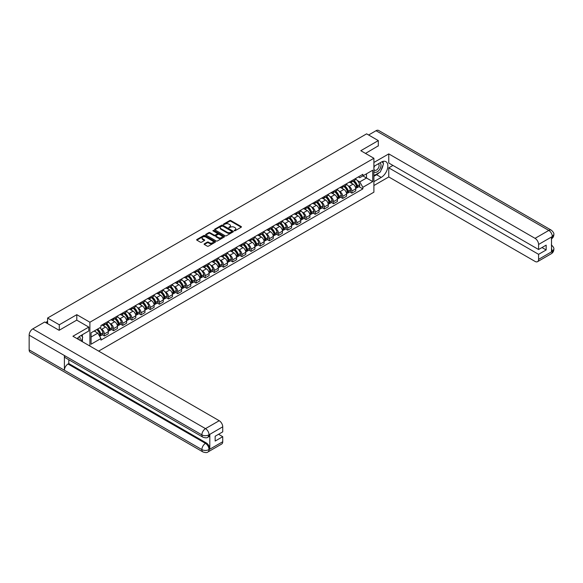 <?xml version="1.0" encoding="UTF-8"?>
<svg xmlns="http://www.w3.org/2000/svg" width="583" height="583" viewBox="0 0 583 583"><rect width="100%" height="100%" fill="white"/><g stroke="black" fill="none" stroke-linecap="round" stroke-linejoin="round"><path stroke-width="0.87" d="M234.264 230.766L235.073 230.766L241.202 227.224A0.816 0.474 0 0 0 241.202 226.561L230.824 220.571A0.816 0.474 0 0 0 229.666 220.571L223.544 224.105L223.544 224.572L225.14 224.112A2.609 1.509 0 0 1 228.835 224.112L229.695 224.615A2.609 1.509 0 0 1 230.46 225.679A2.609 1.509 0 0 1 229.695 226.743L228.908 227.669L230.504 227.21A2.609 1.509 0 0 1 234.198 227.21L235.058 227.713A2.609 1.509 0 0 1 235.824 228.776A2.609 1.509 0 0 1 235.058 229.84L234.264 230.766L234.264 230.3M204.349 243.811A0.816 0.474 0 0 0 204.349 244.474L207.264 246.157A0.816 0.474 0 0 0 208.415 246.157L215.222 242.229A0.816 0.474 0 0 0 215.222 241.559L204.844 235.568A0.816 0.474 0 0 0 203.686 235.568L196.886 239.496A0.816 0.474 0 0 0 196.886 240.16L200.399 242.193A0.816 0.474 0 0 0 201.558 242.193L204.465 240.509A0.816 0.474 0 0 0 204.465 239.846L202.724 238.841A2.179 1.261 0 0 1 202.082 237.951A2.179 1.261 0 0 1 203.431 236.785A2.179 1.261 0 0 1 205.806 237.055L212.642 241.005A2.179 1.261 0 0 1 213.283 241.894A2.179 1.261 0 0 1 211.935 243.06A2.179 1.261 0 0 1 209.559 242.783L208.415 242.127A0.816 0.474 0 0 0 207.264 242.127L204.349 243.811L204.349 244.474M89.899 322.239L76.796 314.674L59.291 324.782L47.595 318.034L366.62 133.842L378.309 140.598L360.804 150.706L373.9 158.27L89.899 322.239L89.899 346.047M225.198 235.802A0.816 0.474 0 0 0 226.35 235.802L233.156 231.874A0.816 0.474 0 0 0 233.156 231.203L222.779 225.213A0.816 0.474 0 0 0 221.627 225.213L214.821 229.141A0.816 0.474 0 0 0 214.821 229.804L225.198 235.802M213.057 230.89L213.64 230.97L213.64 230.292L224.193 236.385A0.816 0.474 0 0 1 224.193 237.048L217.386 240.976A0.816 0.474 0 0 1 216.235 240.976L205.85 234.985L205.85 234.322A0.816 0.474 0 0 0 205.85 234.985M205.85 234.322L208.765 232.639A0.816 0.474 0 0 1 209.916 232.639L214.129 235.066A0.816 0.474 0 0 0 215.28 235.066L217.211 233.951A0.816 0.474 0 0 0 217.211 233.287L212.831 230.759L213.64 230.292M98.651 351.104L373.9 192.186L373.9 158.27M59.291 324.782L59.291 330.211M47.595 318.034L47.595 323.66M378.309 146.02L378.309 140.598M351.87 180.657A3.819 2.208 60 0 1 351.083 182.37L354.96 180.132A3.819 2.208 -120 0 0 355.747 178.42M348.189 185.824L349.166 186.385A3.819 2.208 60 0 1 351.87 191.071L355.747 188.834A3.819 2.208 -120 0 0 353.043 184.148L350.274 182.545M355.747 188.834L355.747 190.896L351.87 193.141L349.771 191.924M351.083 182.37A3.819 2.208 60 0 1 349.195 182.202M351.87 191.071L351.87 193.141M342.709 185.948A3.819 2.208 60 0 1 341.915 187.66L345.792 185.423A3.819 2.208 -120 0 0 346.586 183.711M340.603 197.214L342.709 198.431L346.586 196.194L346.586 194.124A3.819 2.208 -120 0 0 343.883 189.439L341.106 187.835M341.915 187.66A3.819 2.208 60 0 1 340.035 187.493M339.029 191.115L340.006 191.676A3.819 2.208 60 0 1 342.709 196.362L342.709 198.431M333.542 191.239A3.819 2.208 60 0 1 332.747 192.951L336.624 190.714A3.819 2.208 -120 0 0 337.419 189.001M331.435 202.505L333.542 203.722L337.419 201.485L337.419 199.415A3.819 2.208 -120 0 0 334.715 194.729L331.938 193.133M332.747 192.951A3.819 2.208 60 0 1 330.867 192.784M329.861 196.405L330.838 196.974A3.819 2.208 60 0 1 333.542 201.652L333.542 203.722M324.374 196.529A3.819 2.208 60 0 1 323.587 198.242L327.464 196.005A3.819 2.208 -120 0 0 328.251 194.292M322.275 207.796L324.374 209.013L328.251 206.776L328.251 204.706A3.819 2.208 -120 0 0 325.547 200.02L322.778 198.424M323.587 198.242A3.819 2.208 60 0 1 321.699 198.074M320.694 201.696L321.67 202.265A3.819 2.208 60 0 1 324.374 206.943L324.374 209.013M315.214 201.82A3.819 2.208 60 0 1 314.419 203.54L318.296 201.295A3.819 2.208 -120 0 0 319.09 199.583M313.107 213.086L315.214 214.304L319.09 212.066L319.09 209.997A3.819 2.208 -120 0 0 316.387 205.318L313.61 203.715M314.419 203.54A3.819 2.208 60 0 1 312.539 203.365M311.533 206.987L312.51 207.555A3.819 2.208 60 0 1 315.214 212.234L315.214 214.304M306.046 207.111A3.819 2.208 60 0 1 305.252 208.831L309.128 206.593A3.819 2.208 -120 0 0 309.923 204.873M303.94 218.385L306.046 219.594L309.923 217.357L309.923 215.287A3.819 2.208 -120 0 0 307.219 210.609L304.443 209.006M305.252 208.831A3.819 2.208 60 0 1 303.371 208.656M302.366 212.278L303.342 212.846A3.819 2.208 60 0 1 306.046 217.525L306.046 219.594M296.878 212.401A3.819 2.208 60 0 1 296.091 214.121L299.968 211.884A3.819 2.208 -120 0 0 300.755 210.164M294.779 223.675L296.878 224.885L300.755 222.648L300.755 220.578A3.819 2.208 -120 0 0 298.051 215.899L295.282 214.296M296.091 214.121A3.819 2.208 60 0 1 294.204 213.946M293.198 217.576L294.175 218.137A3.819 2.208 60 0 1 296.878 222.815L296.878 224.885M287.718 217.692A3.819 2.208 60 0 1 286.923 219.412L290.8 217.175A3.819 2.208 -120 0 0 291.595 215.455M285.612 228.966L287.718 230.176L291.595 227.938L291.595 225.869A3.819 2.208 -120 0 0 288.891 221.19L286.115 219.587M286.923 219.412A3.819 2.208 60 0 1 285.043 219.237M284.038 222.866L285.014 223.427A3.819 2.208 60 0 1 287.718 228.106L287.718 230.176M278.55 222.99A3.819 2.208 60 0 1 277.756 224.703L281.633 222.466A3.819 2.208 -120 0 0 282.427 220.746M276.444 234.257L278.55 235.466L282.427 233.229L282.427 231.16A3.819 2.208 -120 0 0 279.723 226.481L276.947 224.878M277.756 224.703A3.819 2.208 60 0 1 275.876 224.528M274.87 228.157L275.846 228.718A3.819 2.208 60 0 1 278.55 233.404L278.55 235.466M269.382 228.281A3.819 2.208 60 0 1 268.595 229.994L272.472 227.756A3.819 2.208 -120 0 0 273.259 226.044M267.284 239.547L269.382 240.764L273.259 238.52L273.259 236.45A3.819 2.208 -120 0 0 270.563 231.772L267.786 230.168M268.595 229.994A3.819 2.208 60 0 1 266.708 229.819M265.702 233.448L266.679 234.009A3.819 2.208 60 0 1 269.382 238.695L269.382 240.764M260.222 233.572A3.819 2.208 60 0 1 259.428 235.284L263.305 233.047A3.819 2.208 -120 0 0 264.099 231.334M258.116 244.838L260.222 246.055L264.099 243.811L264.099 241.748A3.819 2.208 -120 0 0 261.395 237.062L258.619 235.459M259.428 235.284A3.819 2.208 60 0 1 257.548 235.117M256.542 238.739L257.518 239.3A3.819 2.208 60 0 1 260.222 243.986L260.222 246.055M251.054 238.862A3.819 2.208 60 0 1 250.26 240.575L254.137 238.338A3.819 2.208 -120 0 0 254.931 236.625M248.948 250.129L251.054 251.346L254.931 249.109L254.931 247.039A3.819 2.208 -120 0 0 252.228 242.353L249.451 240.75M250.26 240.575A3.819 2.208 60 0 1 248.38 240.407M247.374 244.029L248.351 244.598A3.819 2.208 60 0 1 251.054 249.276L251.054 251.346M241.887 244.153A3.819 2.208 60 0 1 241.1 245.866L244.977 243.628A3.819 2.208 -120 0 0 245.764 241.916M239.788 255.42L241.887 256.637L245.764 254.399L245.764 252.33A3.819 2.208 -120 0 0 243.067 247.644L240.291 246.048M241.1 245.866A3.819 2.208 60 0 1 239.212 245.698M238.207 249.32L239.183 249.888A3.819 2.208 60 0 1 241.887 254.567L241.887 256.637M232.726 249.444A3.819 2.208 60 0 1 231.932 251.164L235.809 248.919A3.819 2.208 -120 0 0 236.603 247.207M230.62 260.71L232.726 261.927L236.603 259.69L236.603 257.62A3.819 2.208 -120 0 0 233.9 252.942L231.123 251.339M231.932 251.164A3.819 2.208 60 0 1 230.052 250.989M229.046 254.611L230.023 255.179A3.819 2.208 60 0 1 232.726 259.858L232.726 261.927M223.559 254.735A3.819 2.208 60 0 1 222.764 256.454L226.641 254.21A3.819 2.208 -120 0 0 227.436 252.497M221.453 266.008L223.559 267.218L227.436 264.981L227.436 262.911A3.819 2.208 -120 0 0 224.732 258.233L221.955 256.629M222.764 256.454A3.819 2.208 60 0 1 220.884 256.28M219.878 259.901L220.855 260.47A3.819 2.208 60 0 1 223.559 265.148L223.559 267.218M214.391 260.025A3.819 2.208 60 0 1 213.604 261.745L217.481 259.508A3.819 2.208 -120 0 0 218.268 257.788M212.292 271.299L214.391 272.509L218.268 270.272L218.268 268.202A3.819 2.208 -120 0 0 215.572 263.523L212.795 261.92M213.604 261.745A3.819 2.208 60 0 1 211.716 261.57M210.711 265.192L211.687 265.761A3.819 2.208 60 0 1 214.391 270.439L214.391 272.509M205.231 265.316A3.819 2.208 60 0 1 204.436 267.036L208.313 264.799A3.819 2.208 -120 0 0 209.108 263.079M203.124 276.59L205.231 277.8L209.108 275.562L209.108 273.493A3.819 2.208 -120 0 0 206.404 268.814L203.627 267.211M204.436 267.036A3.819 2.208 60 0 1 202.556 266.861M201.55 270.49L202.527 271.051A3.819 2.208 60 0 1 205.231 275.73L205.231 277.8M196.063 270.614A3.819 2.208 60 0 1 195.269 272.327L199.146 270.089A3.819 2.208 -120 0 0 199.94 268.369M193.957 281.88L196.063 283.09L199.94 280.853L199.94 278.783A3.819 2.208 -120 0 0 197.236 274.105L194.46 272.501M195.269 272.327A3.819 2.208 60 0 1 193.388 272.152M192.383 275.781L193.359 276.342A3.819 2.208 60 0 1 196.063 281.021L196.063 283.09M186.895 275.905A3.819 2.208 60 0 1 186.108 277.617L189.985 275.38A3.819 2.208 -120 0 0 190.772 273.66M184.796 287.171L186.895 288.388L190.772 286.144L190.772 284.074A3.819 2.208 -120 0 0 188.076 279.395L185.299 277.792M186.108 277.617A3.819 2.208 60 0 1 184.228 277.442M183.215 281.072L184.192 281.633A3.819 2.208 60 0 1 186.895 286.319L186.895 288.388M177.735 281.195A3.819 2.208 60 0 1 176.941 282.908L180.817 280.671A3.819 2.208 -120 0 0 181.612 278.958M175.629 292.462L177.735 293.679L181.612 291.434L181.612 289.372A3.819 2.208 -120 0 0 178.908 284.686L176.132 283.083M176.941 282.908A3.819 2.208 60 0 1 175.06 282.74M174.055 286.362L175.031 286.923A3.819 2.208 60 0 1 177.735 291.609L177.735 293.679M168.567 286.486A3.819 2.208 60 0 1 167.773 288.199L171.65 285.962A3.819 2.208 -120 0 0 172.444 284.249M166.461 297.753L168.567 298.97L172.444 296.732L172.444 294.663A3.819 2.208 -120 0 0 169.74 289.977L166.964 288.374M167.773 288.199A3.819 2.208 60 0 1 165.893 288.031M164.887 291.653L165.863 292.214A3.819 2.208 60 0 1 168.567 296.9L168.567 298.97M159.399 291.777A3.819 2.208 60 0 1 158.612 293.489L162.489 291.252A3.819 2.208 -120 0 0 163.276 289.54M157.301 303.043L159.399 304.26L163.276 302.023L163.276 299.954A3.819 2.208 -120 0 0 160.58 295.268L157.804 293.672M158.612 293.489A3.819 2.208 60 0 1 156.732 293.322M155.719 296.944L156.696 297.512A3.819 2.208 60 0 1 159.399 302.191L159.399 304.26M150.239 297.068A3.819 2.208 60 0 1 149.445 298.78L153.322 296.543A3.819 2.208 -120 0 0 154.116 294.83M148.133 308.334L150.239 309.551L154.116 307.314L154.116 305.244A3.819 2.208 -120 0 0 151.412 300.558L148.636 298.962M149.445 298.78A3.819 2.208 60 0 1 147.565 298.613M146.559 302.234L147.535 302.803A3.819 2.208 60 0 1 150.239 307.481L150.239 309.551M141.071 302.358A3.819 2.208 60 0 1 140.277 304.078L144.154 301.834A3.819 2.208 -120 0 0 144.948 300.121M138.965 313.625L141.071 314.842L144.948 312.605L144.948 310.535A3.819 2.208 -120 0 0 142.245 305.856L139.468 304.253M140.277 304.078A3.819 2.208 60 0 1 138.397 303.903M137.391 307.525L138.368 308.094A3.819 2.208 60 0 1 141.071 312.772L141.071 314.842M131.904 307.649A3.819 2.208 60 0 1 131.117 309.369L134.994 307.132A3.819 2.208 -120 0 0 135.781 305.412M129.805 318.923L131.904 320.133L135.781 317.895L135.781 315.826A3.819 2.208 -120 0 0 133.084 311.147L130.308 309.544M131.117 309.369A3.819 2.208 60 0 1 129.237 309.194M128.224 312.816L129.2 313.384A3.819 2.208 60 0 1 131.904 318.063L131.904 320.133M122.743 312.94A3.819 2.208 60 0 1 121.949 314.66L125.826 312.422A3.819 2.208 -120 0 0 126.62 310.703M120.637 324.214L122.743 325.423L126.62 323.186L126.62 321.116A3.819 2.208 -120 0 0 123.917 316.438L121.14 314.835M121.949 314.66A3.819 2.208 60 0 1 120.069 314.485M119.063 318.114L120.04 318.675A3.819 2.208 60 0 1 122.743 323.354L122.743 325.423M113.576 318.231A3.819 2.208 60 0 1 112.781 319.95L116.658 317.713A3.819 2.208 -120 0 0 117.453 315.993M111.47 329.504L113.576 330.714L117.453 328.477L117.453 326.407A3.819 2.208 -120 0 0 114.749 321.729L111.972 320.125M112.781 319.95A3.819 2.208 60 0 1 110.901 319.776M109.896 323.405L110.872 323.966A3.819 2.208 60 0 1 113.576 328.644L113.576 330.714M104.408 323.529A3.819 2.208 60 0 1 103.621 325.241L107.498 323.004A3.819 2.208 -120 0 0 108.285 321.284M102.309 334.795L104.408 336.005L108.285 333.767L108.285 331.698A3.819 2.208 -120 0 0 105.589 327.019L102.812 325.416M103.621 325.241A3.819 2.208 60 0 1 101.741 325.066M100.728 328.695L101.704 329.257A3.819 2.208 60 0 1 104.408 333.942L104.408 336.005M358.363 176.904L359.747 177.706L372.726 170.207L366.503 173.807L366.503 178.012L359.747 181.911L357.357 180.533M91.072 337.025L97.827 333.126L100.946 338.519L91.072 344.218L91.072 332.82L100.946 327.121L100.946 325.525L362.859 174.31L362.859 175.906L372.726 181.605L362.859 187.303L359.747 181.911M372.726 170.207L372.726 181.605M100.946 338.519L100.946 340.115L362.859 188.899L362.859 187.303M76.796 314.674L76.796 320.169M97.827 333.126L94.191 331.02M358.931 186.633L362.859 188.899M234.497 230.846L235.058 230.518A2.609 1.509 0 0 0 235.824 229.454L235.824 228.776M230.46 225.679L230.46 226.357A2.609 1.509 0 0 1 229.695 227.421L229.134 227.749M241.194 227.232L230.824 221.249A0.816 0.474 0 0 0 229.666 221.249L223.77 224.652M233.156 231.203L233.156 231.874L222.779 225.891A0.816 0.474 0 0 0 221.627 225.891L214.828 229.811L214.821 229.141M231.713 231.772L231.713 231.305L222.604 226.044L220.957 226.525A2.609 1.509 0 0 0 220.199 227.596A2.609 1.509 0 0 0 220.957 228.66L227.188 232.253A2.609 1.509 0 0 0 230.883 232.253L231.713 231.772L231.713 232.449L231.713 231.983M220.199 227.596L220.199 228.274A2.609 1.509 0 0 0 220.957 229.338L220.957 228.66M231.713 232.449L230.883 232.93A2.609 1.509 0 0 1 227.188 232.93L220.957 229.338M205.865 234.993L208.765 233.317L208.765 232.639M217.452 233.623L217.452 234.3A0.816 0.474 0 0 1 217.211 234.628L215.28 235.743A0.816 0.474 0 0 1 214.129 235.743L209.916 233.317A0.816 0.474 0 0 0 208.765 233.317M213.64 230.97L224.178 237.055M218.494 237.587A2.179 1.261 0 0 0 220.87 237.864A2.179 1.261 0 0 0 222.218 236.698A2.179 1.261 0 0 0 221.584 235.809L219.172 234.417A0.816 0.474 0 0 0 218.02 234.417L216.089 235.532A0.816 0.474 0 0 0 216.089 236.202L218.494 237.587L218.494 238.265A2.179 1.261 0 0 0 220.87 238.542A2.179 1.261 0 0 0 222.218 237.376L222.218 236.698M215.848 235.867L215.848 236.545A0.816 0.474 0 0 0 216.089 236.88L216.089 236.202M218.494 238.265L216.089 236.88M213.283 241.894L213.283 242.572A2.179 1.261 0 0 1 211.935 243.738A2.179 1.261 0 0 1 209.559 243.461L208.415 242.805A0.816 0.474 0 0 0 207.264 242.805L204.363 244.481M202.082 237.951L202.082 238.629A2.179 1.261 0 0 0 202.724 239.518L202.724 238.841M204.465 239.846L204.465 240.509L202.724 239.518M215.214 242.229L204.844 236.246A0.816 0.474 0 0 0 203.686 236.246L196.894 240.167M353.313 181.08A5.232 3.024 60 0 1 353.342 181.094A5.232 3.024 60 0 1 356.781 185.795L356.818 185.904A1.02 0.59 60 0 1 356.658 186.698A1.02 0.59 60 0 1 356.628 186.713M353.087 181.211A6.311 3.644 60 0 1 356.556 186.422L356.585 186.531A2.099 1.21 60 0 1 356.257 188.178L355.732 188.484M356.614 187.719A2.099 1.21 -120 0 0 357.197 187.639A2.099 1.21 -120 0 0 357.525 185.992L357.496 185.882A6.311 3.644 -120 0 0 354.027 180.672M355.666 179.09A6.311 3.644 60 0 1 359.638 184.643L359.667 184.753A2.099 1.21 60 0 1 359.339 186.4L357.197 187.639M350.93 182.443A6.311 3.644 60 0 1 352.249 183.689M355.317 183.696L356.126 184.162M379.198 172.612A9.35 5.4 120 0 1 376.603 174.718L381.246 177.4A9.35 5.4 120 0 0 387.352 169.165A9.35 5.4 120 0 0 385.924 161.673A9.35 5.4 120 0 0 381.246 162.132L373.9 166.374M381.246 177.4L373.9 181.641M373.9 185.54L388.766 176.955L388.766 167.831L538.583 254.326L538.583 259.384L552.385 251.339L551.511 251.754L551.511 237.164L552.305 236.538L538.583 244.459A4.985 2.879 -120 0 0 535.056 238.352L548.778 230.431L376.05 130.709L368.616 135.001M392.942 165.426L388.766 167.831M541.993 247.542L546.162 249.954L546.162 245.137L538.583 249.509L388.766 163.014L388.766 153.89L535.056 238.352M373.9 162.475L388.766 153.89M388.766 176.955L535.056 261.417A4.985 2.879 -120 0 0 537.548 261.665A4.985 2.879 -120 0 0 538.583 259.384M376.05 130.709A5.109 2.951 -60 0 1 378.6 130.454L551.329 230.183A5.109 2.951 -60 0 0 548.778 230.431A4.985 2.879 60 0 1 552.305 236.538M538.583 249.509L538.583 244.459M546.162 249.954L538.583 254.326M378.309 145.823L365.505 153.416M381.049 170.17A9.35 5.4 120 0 0 383.067 164.982M383.213 163.306A9.35 5.4 120 0 0 382.98 161.404M376.603 174.718L373.9 176.277M551.511 248.263L552.305 251.295M551.329 244.933C553.34 246.74 554.178 248.176 553.85 249.262L552.393 251.339M551.329 230.183C553.333 231.968 554.178 233.419 553.85 234.541L552.393 236.589M202.935 437.192A5.109 2.951 -60 0 1 201.878 434.882C204.232 436.011 206.579 436.004 208.925 434.852L207.985 437.184C207.147 438.03 205.464 438.037 202.935 437.192L65.456 357.816A5.109 2.951 -60 0 1 64.4 355.513L29.15 335.159A5.109 2.951 -60 0 1 32.765 328.899L44.716 321.998L59.116 330.306L76.737 320.133L88.784 327.085L88.784 330.991L80.439 335.808A9.35 5.4 120 0 0 77.167 338.694M88.784 327.085L72.919 336.245L219.208 420.707A4.985 2.879 60 0 1 222.735 426.814L222.735 431.865L215.156 436.244L215.156 441.061L222.735 436.682L222.735 441.739A4.985 2.879 60 0 1 221.7 444.02L207.985 451.942A4.985 2.879 -120 0 0 209.02 449.653L222.735 441.739M82.174 341.587L84.141 342.724M82.378 341.47L82.378 338.337M82.378 336.938L82.378 334.686M207.985 451.942C207.191 452.78 205.507 452.787 202.935 451.942L30.207 352.219A5.109 2.951 -60 0 1 29.15 349.88L64.4 370.234A5.109 2.951 -60 0 1 68.014 364.011L205.493 443.379L206.287 442.927A4.985 2.879 60 0 1 209.807 449.027L209.807 434.444A4.985 2.879 60 0 1 208.78 436.725L207.985 437.184M29.15 335.159L29.15 349.88M32.765 328.899L205.493 428.629A5.109 2.951 -60 0 0 201.878 434.882L64.4 355.513L64.4 370.234L201.878 449.602C204.225 450.739 206.571 450.739 208.933 449.602L209.02 449.653M222.735 436.682L218.567 434.277M68.809 359.747L68.809 363.552L206.287 442.927M68.809 363.552L68.014 364.011M373.9 171.562A5.4 3.119 120 0 0 378.199 171.103A5.4 3.119 120 0 0 381.012 165.222A5.4 3.119 120 0 0 380.029 162.839M374.359 166.111A5.4 3.119 120 0 0 373.9 167.088M373.9 168.895A3.695 2.135 120 0 0 374.65 170.229A3.695 2.135 120 0 0 377.5 169.238A3.695 2.135 120 0 0 379.11 165.514A3.695 2.135 120 0 0 378.345 163.823A3.695 2.135 120 0 0 378.338 163.816M374.658 165.936A3.695 2.135 120 0 0 373.9 168.152M382.091 161.71L383.534 163.765L380.364 171.941L374.024 175.6M80.024 340.348A5.4 3.119 120 0 0 80.206 338.891A5.4 3.119 120 0 0 79.31 336.573M78.304 339.35A3.695 2.135 120 0 0 78.304 339.182A3.695 2.135 120 0 0 77.925 337.834M81.256 335.334L82.728 337.433L81.314 341.091M344.152 186.371A5.232 3.024 60 0 1 344.174 186.385A5.232 3.024 60 0 1 347.621 191.086L347.65 191.195A1.02 0.59 60 0 1 347.49 191.989A1.02 0.59 60 0 1 347.468 192.004M343.919 186.502A6.311 3.644 60 0 1 347.388 191.712L347.424 191.822A2.099 1.21 60 0 1 347.089 193.469L346.564 193.775M347.446 193.009A2.099 1.21 -120 0 0 348.029 192.929A2.099 1.21 -120 0 0 348.364 191.282L348.328 191.173A6.311 3.644 -120 0 0 344.859 185.962M346.506 184.381A6.311 3.644 60 0 1 350.478 189.934L350.507 190.043A2.099 1.21 60 0 1 350.172 191.69L348.029 192.929M341.769 187.733A6.311 3.644 60 0 1 343.088 188.979M346.156 188.987L346.958 189.453M334.985 191.661A5.232 3.024 60 0 1 335.006 191.676A5.232 3.024 60 0 1 338.453 196.376L338.483 196.486A1.02 0.59 60 0 1 338.322 197.287A1.02 0.59 60 0 1 338.3 197.294M334.751 191.8A6.311 3.644 60 0 1 338.227 197.003L338.257 197.112A2.099 1.21 60 0 1 337.921 198.759L337.404 199.065M338.286 198.3A2.099 1.21 -120 0 0 338.861 198.22A2.099 1.21 -120 0 0 339.197 196.573L339.168 196.464A6.311 3.644 -120 0 0 335.691 191.253M337.338 189.672A6.311 3.644 60 0 1 341.31 195.225L341.339 195.334A2.099 1.21 60 0 1 341.011 196.981L338.861 198.22M332.601 193.024A6.311 3.644 60 0 1 333.921 194.27M336.989 194.277L337.797 194.744M325.817 196.959A5.232 3.024 60 0 1 325.846 196.974A5.232 3.024 60 0 1 329.286 201.667L329.322 201.776A1.02 0.59 60 0 1 329.162 202.578A1.02 0.59 60 0 1 329.133 202.585M325.591 197.09A6.311 3.644 60 0 1 329.06 202.301L329.089 202.403A2.099 1.21 60 0 1 328.761 204.057L328.236 204.356M329.118 203.591A2.099 1.21 -120 0 0 329.701 203.511A2.099 1.21 -120 0 0 330.029 201.864L330 201.754A6.311 3.644 -120 0 0 326.531 196.544M328.171 194.962A6.311 3.644 60 0 1 332.142 200.516L332.172 200.625A2.099 1.21 60 0 1 331.844 202.272L329.701 203.511M323.434 198.322A6.311 3.644 60 0 1 324.753 199.561M327.821 199.575L328.63 200.035M316.656 202.25A5.232 3.024 60 0 1 316.678 202.265A5.232 3.024 60 0 1 320.125 206.958L320.154 207.067A1.02 0.59 60 0 1 319.994 207.869A1.02 0.59 60 0 1 319.972 207.876M316.423 202.381A6.311 3.644 60 0 1 319.892 207.592L319.929 207.701A2.099 1.21 60 0 1 319.593 209.348L319.069 209.647M319.95 208.882A2.099 1.21 -120 0 0 320.533 208.801A2.099 1.21 -120 0 0 320.869 207.154L320.832 207.045A6.311 3.644 -120 0 0 317.363 201.835M319.01 200.253A6.311 3.644 60 0 1 322.982 205.806L323.011 205.916A2.099 1.21 60 0 1 322.676 207.563L320.533 208.801M314.273 203.613A6.311 3.644 60 0 1 315.592 204.852M318.661 204.866L319.462 205.325M307.489 207.541A5.232 3.024 60 0 1 307.511 207.555A5.232 3.024 60 0 1 310.958 212.248L310.987 212.358A1.02 0.59 60 0 1 310.826 213.159A1.02 0.59 60 0 1 310.805 213.174M307.256 207.672A6.311 3.644 60 0 1 310.732 212.882L310.761 212.992A2.099 1.21 60 0 1 310.426 214.639L309.908 214.938M310.79 214.172A2.099 1.21 -120 0 0 311.366 214.092A2.099 1.21 -120 0 0 311.701 212.445L311.672 212.336A6.311 3.644 -120 0 0 308.196 207.125M309.843 205.544A6.311 3.644 60 0 1 313.814 211.097L313.843 211.206A2.099 1.21 60 0 1 313.516 212.853L311.366 214.092M305.106 208.903A6.311 3.644 60 0 1 306.425 210.15M309.493 210.157L310.302 210.623M298.321 212.831A5.232 3.024 60 0 1 298.35 212.846A5.232 3.024 60 0 1 301.79 217.539L301.826 217.648A1.02 0.59 60 0 1 301.666 218.45A1.02 0.59 60 0 1 301.637 218.465M298.095 212.963A6.311 3.644 60 0 1 301.564 218.173L301.593 218.282A2.099 1.21 60 0 1 301.265 219.929L300.741 220.228M301.622 219.463A2.099 1.21 -120 0 0 302.205 219.383A2.099 1.21 -120 0 0 302.533 217.736L302.504 217.627A6.311 3.644 -120 0 0 299.035 212.416M300.675 210.835A6.311 3.644 60 0 1 304.647 216.395L304.676 216.497A2.099 1.21 60 0 1 304.348 218.144L302.205 219.383M295.938 214.194A6.311 3.644 60 0 1 297.257 215.44M300.325 215.448L301.134 215.914M289.161 218.122A5.232 3.024 60 0 1 289.183 218.137A5.232 3.024 60 0 1 292.63 222.837L292.659 222.939A1.02 0.59 60 0 1 292.498 223.741A1.02 0.59 60 0 1 292.477 223.755M288.928 218.253A6.311 3.644 60 0 1 292.396 223.464L292.433 223.573A2.099 1.21 60 0 1 292.098 225.22L291.573 225.519M292.455 224.754A2.099 1.21 -120 0 0 293.038 224.674A2.099 1.21 -120 0 0 293.373 223.027L293.336 222.925A6.311 3.644 -120 0 0 289.868 217.714M291.515 216.125A6.311 3.644 60 0 1 295.486 221.686L295.515 221.795A2.099 1.21 60 0 1 295.18 223.442L293.038 224.674M286.778 219.485A6.311 3.644 60 0 1 288.097 220.731M291.165 220.738L291.966 221.205M279.993 223.413A5.232 3.024 60 0 1 280.015 223.427A5.232 3.024 60 0 1 283.462 228.128L283.491 228.237A1.02 0.59 60 0 1 283.331 229.032A1.02 0.59 60 0 1 283.309 229.046M279.76 223.544A6.311 3.644 60 0 1 283.236 228.755L283.265 228.864A2.099 1.21 60 0 1 282.93 230.511L282.412 230.81M283.294 230.045A2.099 1.21 -120 0 0 283.87 229.972A2.099 1.21 -120 0 0 284.205 228.325L284.176 228.215A6.311 3.644 -120 0 0 280.7 223.005M282.347 221.416A6.311 3.644 60 0 1 286.319 226.976L286.348 227.086A2.099 1.21 60 0 1 286.02 228.733L283.87 229.972M277.61 224.776A6.311 3.644 60 0 1 278.929 226.022M281.997 226.029L282.806 226.496M270.825 228.704A5.232 3.024 60 0 1 270.855 228.718A5.232 3.024 60 0 1 274.294 233.419L274.331 233.528A1.02 0.59 60 0 1 274.17 234.322A1.02 0.59 60 0 1 274.141 234.337M270.599 228.835A6.311 3.644 60 0 1 274.068 234.045L274.097 234.155A2.099 1.21 60 0 1 273.77 235.802L273.245 236.1M274.127 235.335A2.099 1.21 -120 0 0 274.71 235.262A2.099 1.21 -120 0 0 275.038 233.615L275.008 233.506A6.311 3.644 -120 0 0 271.54 228.296M273.179 226.714A6.311 3.644 60 0 1 277.151 232.267L277.18 232.377A2.099 1.21 60 0 1 276.852 234.023L274.71 235.262M268.442 230.066A6.311 3.644 60 0 1 269.761 231.313M272.829 231.32L273.638 231.786M261.665 233.994A5.232 3.024 60 0 1 261.687 234.009A5.232 3.024 60 0 1 265.134 238.709L265.163 238.819A1.02 0.59 60 0 1 265.003 239.613A1.02 0.59 60 0 1 264.981 239.628M261.432 234.126A6.311 3.644 60 0 1 264.901 239.336L264.937 239.445A2.099 1.21 60 0 1 264.602 241.092L264.077 241.398M264.959 240.633A2.099 1.21 -120 0 0 265.542 240.553A2.099 1.21 -120 0 0 265.877 238.906L265.841 238.797A6.311 3.644 -120 0 0 262.372 233.586M264.019 232.005A6.311 3.644 60 0 1 267.991 237.558L268.02 237.667A2.099 1.21 60 0 1 267.684 239.314L265.542 240.553M259.282 235.357A6.311 3.644 60 0 1 260.601 236.603M263.669 236.611L264.471 237.077M252.497 239.285A5.232 3.024 60 0 1 252.519 239.3A5.232 3.024 60 0 1 255.966 244L255.995 244.109A1.02 0.59 60 0 1 255.835 244.911A1.02 0.59 60 0 1 255.813 244.918M252.264 239.416A6.311 3.644 60 0 1 255.74 244.627L255.769 244.736A2.099 1.21 60 0 1 255.434 246.383L254.917 246.689M255.799 245.924A2.099 1.21 -120 0 0 256.374 245.844A2.099 1.21 -120 0 0 256.709 244.197L256.68 244.088A6.311 3.644 -120 0 0 253.204 238.877M254.851 237.296A6.311 3.644 60 0 1 258.823 242.849L258.852 242.958A2.099 1.21 60 0 1 258.524 244.605L256.374 245.844M250.114 240.648A6.311 3.644 60 0 1 251.433 241.894M254.501 241.901L255.31 242.368M243.33 244.576A5.232 3.024 60 0 1 243.359 244.598A5.232 3.024 60 0 1 246.798 249.291L246.835 249.4A1.02 0.59 60 0 1 246.675 250.202A1.02 0.59 60 0 1 246.645 250.209M243.104 244.714A6.311 3.644 60 0 1 246.573 249.925L246.602 250.027A2.099 1.21 60 0 1 246.274 251.674L245.749 251.98M246.631 251.215A2.099 1.21 -120 0 0 247.214 251.135A2.099 1.21 -120 0 0 247.542 249.488L247.513 249.378A6.311 3.644 -120 0 0 244.044 244.168M245.683 242.586A6.311 3.644 60 0 1 249.655 248.139L249.684 248.249A2.099 1.21 60 0 1 249.356 249.896L247.214 251.135M240.947 245.946A6.311 3.644 60 0 1 242.266 247.185M245.341 247.199L246.143 247.658M234.169 249.874A5.232 3.024 60 0 1 234.191 249.888A5.232 3.024 60 0 1 237.638 254.582L237.667 254.691A1.02 0.59 60 0 1 237.507 255.492A1.02 0.59 60 0 1 237.485 255.5M233.936 250.005A6.311 3.644 60 0 1 237.405 255.216L237.441 255.325A2.099 1.21 60 0 1 237.106 256.972L236.581 257.271M237.463 256.505A2.099 1.21 -120 0 0 238.046 256.425A2.099 1.21 -120 0 0 238.381 254.778L238.345 254.669A6.311 3.644 -120 0 0 234.876 249.458M236.523 247.877A6.311 3.644 60 0 1 240.495 253.43L240.524 253.539A2.099 1.21 60 0 1 240.189 255.186L238.046 256.425M231.786 251.237A6.311 3.644 60 0 1 233.105 252.475M236.173 252.49L236.975 252.949M225.002 255.165A5.232 3.024 60 0 1 225.031 255.179A5.232 3.024 60 0 1 228.47 259.872L228.5 259.982A1.02 0.59 60 0 1 228.339 260.783A1.02 0.59 60 0 1 228.317 260.798M224.768 255.296A6.311 3.644 60 0 1 228.244 260.506L228.274 260.616A2.099 1.21 60 0 1 227.938 262.263L227.421 262.561M228.303 261.796A2.099 1.21 -120 0 0 228.879 261.716A2.099 1.21 -120 0 0 229.214 260.069L229.185 259.96A6.311 3.644 -120 0 0 225.708 254.749M227.355 253.168A6.311 3.644 60 0 1 231.327 258.721L231.356 258.83A2.099 1.21 60 0 1 231.028 260.477L228.879 261.716M222.619 256.527A6.311 3.644 60 0 1 223.938 257.773M227.006 257.781L227.815 258.247M215.834 260.455A5.232 3.024 60 0 1 215.863 260.47A5.232 3.024 60 0 1 219.303 265.163L219.339 265.272A1.02 0.59 60 0 1 219.179 266.074A1.02 0.59 60 0 1 219.15 266.088M215.608 260.586A6.311 3.644 60 0 1 219.077 265.797L219.106 265.906A2.099 1.21 60 0 1 218.778 267.553L218.253 267.852M219.135 267.087A2.099 1.21 -120 0 0 219.718 267.007A2.099 1.21 -120 0 0 220.046 265.36L220.017 265.25A6.311 3.644 -120 0 0 216.548 260.04M218.188 258.458A6.311 3.644 60 0 1 222.159 264.012L222.189 264.121A2.099 1.21 60 0 1 221.861 265.768L219.718 267.007M213.451 261.818A6.311 3.644 60 0 1 214.77 263.064M217.845 263.071L218.647 263.538M206.674 265.746A5.232 3.024 60 0 1 206.695 265.761A5.232 3.024 60 0 1 210.142 270.461L210.171 270.563A1.02 0.59 60 0 1 210.011 271.365A1.02 0.59 60 0 1 209.989 271.379M206.44 265.877A6.311 3.644 60 0 1 209.909 271.088L209.946 271.197A2.099 1.21 60 0 1 209.61 272.844L209.093 273.143M209.967 272.378A2.099 1.21 -120 0 0 210.55 272.297A2.099 1.21 -120 0 0 210.886 270.65L210.849 270.541A6.311 3.644 -120 0 0 207.38 265.338M209.027 263.749A6.311 3.644 60 0 1 212.999 269.31L213.028 269.412A2.099 1.21 60 0 1 212.693 271.066L210.55 272.297M204.29 267.109A6.311 3.644 60 0 1 205.61 268.355M208.678 268.362L209.479 268.829M197.506 271.037A5.232 3.024 60 0 1 197.535 271.051A5.232 3.024 60 0 1 200.975 275.752L201.004 275.854A1.02 0.59 60 0 1 200.844 276.655A1.02 0.59 60 0 1 200.822 276.67M197.273 271.168A6.311 3.644 60 0 1 200.749 276.378L200.778 276.488A2.099 1.21 60 0 1 200.443 278.135L199.925 278.434M200.807 277.668A2.099 1.21 -120 0 0 201.383 277.595A2.099 1.21 -120 0 0 201.718 275.941L201.689 275.839A6.311 3.644 -120 0 0 198.213 270.629M199.86 269.04A6.311 3.644 60 0 1 203.831 274.6L203.861 274.71A2.099 1.21 60 0 1 203.533 276.357L201.383 277.595M195.123 272.399A6.311 3.644 60 0 1 196.442 273.646M199.51 273.653L200.319 274.119M188.338 276.327A5.232 3.024 60 0 1 188.367 276.342A5.232 3.024 60 0 1 191.807 281.042L191.843 281.152A1.02 0.59 60 0 1 191.683 281.946A1.02 0.59 60 0 1 191.654 281.961M188.112 276.459A6.311 3.644 60 0 1 191.581 281.669L191.61 281.778A2.099 1.21 60 0 1 191.282 283.425L190.758 283.724M191.639 282.959A2.099 1.21 -120 0 0 192.222 282.886A2.099 1.21 -120 0 0 192.55 281.239L192.521 281.13A6.311 3.644 -120 0 0 189.052 275.919M190.699 274.338A6.311 3.644 60 0 1 194.664 279.891L194.693 280A2.099 1.21 60 0 1 194.365 281.647L192.222 282.886M185.955 277.69A6.311 3.644 60 0 1 187.274 278.936M190.35 278.944L191.151 279.41M179.178 281.618A5.232 3.024 60 0 1 179.2 281.633A5.232 3.024 60 0 1 182.647 286.333L182.676 286.442A1.02 0.59 60 0 1 182.515 287.237A1.02 0.59 60 0 1 182.494 287.251M178.945 281.749A6.311 3.644 60 0 1 182.413 286.96L182.45 287.069A2.099 1.21 60 0 1 182.115 288.716L181.597 289.022M182.472 288.257A2.099 1.21 -120 0 0 183.055 288.177A2.099 1.21 -120 0 0 183.39 286.53L183.353 286.421A6.311 3.644 -120 0 0 179.885 281.21M181.532 279.629A6.311 3.644 60 0 1 185.503 285.182L185.532 285.291A2.099 1.21 60 0 1 185.197 286.938L183.055 288.177M176.795 282.981A6.311 3.644 60 0 1 178.114 284.227M181.182 284.234L181.983 284.701M170.01 286.909A5.232 3.024 60 0 1 170.039 286.923A5.232 3.024 60 0 1 173.479 291.624L173.508 291.733A1.02 0.59 60 0 1 173.348 292.528A1.02 0.59 60 0 1 173.326 292.542M169.777 287.04A6.311 3.644 60 0 1 173.253 292.251L173.282 292.36A2.099 1.21 60 0 1 172.947 294.007L172.43 294.313M173.311 293.548A2.099 1.21 -120 0 0 173.887 293.468A2.099 1.21 -120 0 0 174.222 291.821L174.193 291.711A6.311 3.644 -120 0 0 170.717 286.501M172.364 284.919A6.311 3.644 60 0 1 176.336 290.472L176.365 290.582A2.099 1.21 60 0 1 176.037 292.229L173.887 293.468M167.627 288.272A6.311 3.644 60 0 1 168.946 289.518M172.014 289.525L172.823 289.991M160.842 292.2A5.232 3.024 60 0 1 160.872 292.214A5.232 3.024 60 0 1 164.311 296.915L164.348 297.024A1.02 0.59 60 0 1 164.187 297.826A1.02 0.59 60 0 1 164.166 297.833M160.617 292.338A6.311 3.644 60 0 1 164.085 297.541L164.114 297.651A2.099 1.21 60 0 1 163.787 299.298L163.262 299.604M164.144 298.839A2.099 1.21 -120 0 0 164.727 298.758A2.099 1.21 -120 0 0 165.055 297.111L165.025 297.002A6.311 3.644 -120 0 0 161.557 291.791M163.204 290.21A6.311 3.644 60 0 1 167.168 295.763L167.204 295.873A2.099 1.21 60 0 1 166.869 297.519L164.727 298.758M158.459 293.562A6.311 3.644 60 0 1 159.778 294.809M162.854 294.816L163.655 295.282M151.682 297.498A5.232 3.024 60 0 1 151.704 297.512A5.232 3.024 60 0 1 155.151 302.205L155.18 302.315A1.02 0.59 60 0 1 155.02 303.116A1.02 0.59 60 0 1 154.998 303.124M151.449 297.629A6.311 3.644 60 0 1 154.918 302.839L154.954 302.941A2.099 1.21 60 0 1 154.619 304.596L154.101 304.894M154.976 304.129A2.099 1.21 -120 0 0 155.559 304.049A2.099 1.21 -120 0 0 155.894 302.402L155.858 302.293A6.311 3.644 -120 0 0 152.389 297.082M154.036 295.501A6.311 3.644 60 0 1 158.008 301.054L158.037 301.163A2.099 1.21 60 0 1 157.702 302.81L155.559 304.049M149.299 298.86A6.311 3.644 60 0 1 150.618 300.099M153.686 300.114L154.488 300.573M142.514 302.788A5.232 3.024 60 0 1 142.543 302.803A5.232 3.024 60 0 1 145.983 307.496L146.012 307.605A1.02 0.59 60 0 1 145.852 308.407A1.02 0.59 60 0 1 145.83 308.414M142.288 302.92A6.311 3.644 60 0 1 145.757 308.13L145.786 308.239A2.099 1.21 60 0 1 145.451 309.886L144.934 310.185M145.816 309.42A2.099 1.21 -120 0 0 146.391 309.34A2.099 1.21 -120 0 0 146.727 307.693L146.697 307.584A6.311 3.644 -120 0 0 143.221 302.373M144.868 300.792A6.311 3.644 60 0 1 148.84 306.345L148.869 306.454A2.099 1.21 60 0 1 148.541 308.101L146.391 309.34M140.131 304.151A6.311 3.644 60 0 1 141.45 305.39M144.518 305.405L145.327 305.864M133.347 308.079A5.232 3.024 60 0 1 133.376 308.094A5.232 3.024 60 0 1 136.816 312.787L136.852 312.896A1.02 0.59 60 0 1 136.692 313.698A1.02 0.59 60 0 1 136.67 313.712M133.121 308.21A6.311 3.644 60 0 1 136.59 313.421L136.619 313.53A2.099 1.21 60 0 1 136.291 315.177L135.766 315.476M136.648 314.711A2.099 1.21 -120 0 0 137.231 314.631A2.099 1.21 -120 0 0 137.559 312.984L137.53 312.874A6.311 3.644 -120 0 0 134.061 307.664M135.708 306.082A6.311 3.644 60 0 1 139.672 311.635L139.709 311.745A2.099 1.21 60 0 1 139.373 313.392L137.231 314.631M130.964 309.442A6.311 3.644 60 0 1 132.283 310.688M135.358 310.695L136.16 311.162M124.186 313.37A5.232 3.024 60 0 1 124.208 313.384A5.232 3.024 60 0 1 127.655 318.078L127.684 318.187A1.02 0.59 60 0 1 127.524 318.988A1.02 0.59 60 0 1 127.502 319.003M123.953 313.501A6.311 3.644 60 0 1 127.422 318.712L127.458 318.821A2.099 1.21 60 0 1 127.123 320.468L126.606 320.767M127.48 320.001A2.099 1.21 -120 0 0 128.063 319.921A2.099 1.21 -120 0 0 128.398 318.274L128.362 318.165A6.311 3.644 -120 0 0 124.893 312.954M126.54 311.373A6.311 3.644 60 0 1 130.512 316.933L130.541 317.035A2.099 1.21 60 0 1 130.206 318.682L128.063 319.921M121.803 314.733A6.311 3.644 60 0 1 123.122 315.979M126.19 315.986L126.992 316.452M115.019 318.661A5.232 3.024 60 0 1 115.048 318.675A5.232 3.024 60 0 1 118.487 323.376L118.517 323.478A1.02 0.59 60 0 1 118.356 324.279A1.02 0.59 60 0 1 118.334 324.294M114.793 318.792A6.311 3.644 60 0 1 118.262 324.002L118.291 324.112A2.099 1.21 60 0 1 117.955 325.759L117.438 326.057M118.32 325.292A2.099 1.21 -120 0 0 118.896 325.212A2.099 1.21 -120 0 0 119.231 323.565L119.202 323.463A6.311 3.644 -120 0 0 115.733 318.252M117.372 316.664A6.311 3.644 60 0 1 121.344 322.224L121.373 322.333A2.099 1.21 60 0 1 121.045 323.98L118.896 325.212M112.636 320.023A6.311 3.644 60 0 1 113.955 321.269M117.023 321.277L117.832 321.743M105.851 323.951A5.232 3.024 60 0 1 105.88 323.966A5.232 3.024 60 0 1 109.327 328.666L109.356 328.776A1.02 0.59 60 0 1 109.196 329.57A1.02 0.59 60 0 1 109.174 329.584M105.625 324.082A6.311 3.644 60 0 1 109.094 329.293L109.123 329.402A2.099 1.21 60 0 1 108.795 331.049L108.27 331.348M109.152 330.583A2.099 1.21 -120 0 0 109.735 330.51A2.099 1.21 -120 0 0 110.063 328.863L110.034 328.754A6.311 3.644 -120 0 0 106.565 323.543M108.212 321.954A6.311 3.644 60 0 1 112.176 327.515L112.213 327.624A2.099 1.21 60 0 1 111.878 329.271L109.735 330.51M103.468 325.314A6.311 3.644 60 0 1 104.787 326.56M107.862 326.567L108.664 327.034M96.967 329.417A5.232 3.024 60 0 1 100.159 333.957L100.189 334.066A1.02 0.59 60 0 1 100.028 334.861A1.02 0.59 60 0 1 100.006 334.875M96.705 329.57A6.311 3.644 60 0 1 99.926 334.584L99.963 334.693A2.099 1.21 60 0 1 99.671 336.311M99.984 335.874A2.099 1.21 -120 0 0 100.567 335.801A2.099 1.21 -120 0 0 100.903 334.154L100.866 334.044A6.311 3.644 -120 0 0 97.645 329.023M99.788 327.792A6.311 3.644 60 0 1 103.016 332.806L103.045 332.915A2.099 1.21 60 0 1 102.71 334.562L100.567 335.801M94.563 330.809A6.311 3.644 60 0 1 95.627 331.851M98.695 331.858L99.496 332.325M113.576 328.644L117.453 326.407M122.743 323.354L126.62 321.116M131.904 318.063L135.781 315.826M141.071 312.772L144.948 310.535M150.239 307.481L154.116 305.244M159.399 302.191L163.276 299.954M168.567 296.9L172.444 294.663M177.735 291.609L181.612 289.372M186.895 286.319L190.772 284.074M196.063 281.021L199.94 278.783M205.231 275.73L209.108 273.493M214.391 270.439L218.268 268.202M223.559 265.148L227.436 262.911M232.726 259.858L236.603 257.62M241.887 254.567L245.764 252.33M251.054 249.276L254.931 247.039M260.222 243.986L264.099 241.748M269.382 238.695L273.259 236.45M278.55 233.404L282.427 231.16M287.718 228.106L291.595 225.869M296.878 222.815L300.755 220.578M306.046 217.525L309.923 215.287M315.214 212.234L319.09 209.997M324.374 206.943L328.251 204.706M333.542 201.652L337.419 199.415M342.709 196.362L346.586 194.124M104.408 333.942L108.285 331.698M101.704 329.257L105.589 327.019M110.872 323.966L114.749 321.729M120.04 318.675L123.917 316.438M129.2 313.384L133.084 311.147M138.368 308.094L142.245 305.856M147.535 302.803L151.412 300.558M156.696 297.512L160.58 295.268M165.863 292.214L169.74 289.977M175.031 286.923L178.908 284.686M184.192 281.633L188.076 279.395M193.359 276.342L197.236 274.105M202.527 271.051L206.404 268.814M211.687 265.761L215.572 263.523M220.855 260.47L224.732 258.233M230.023 255.179L233.9 252.942M239.183 249.888L243.067 247.644M248.351 244.598L252.228 242.353M257.518 239.3L261.395 237.062M266.679 234.009L270.563 231.772M275.846 228.718L279.723 226.481M285.014 223.427L288.891 221.19M294.175 218.137L298.051 215.899M303.342 212.846L307.219 210.609M312.51 207.555L316.387 205.318M321.67 202.265L325.547 200.02M330.838 196.974L334.715 194.729M340.006 191.676L343.883 189.439M349.166 186.385L353.043 184.148M47.595 321.933L46.101 322.793M235.058 230.518L235.058 229.84M228.908 227.669L228.908 227.202M229.695 227.421L229.695 226.743M223.544 224.572L223.544 224.105M229.666 221.249L229.666 220.571M230.824 221.249L230.824 220.571M241.202 227.224L241.202 226.561M221.627 225.891L221.627 225.213M222.779 225.891L222.779 225.213M227.188 232.93L227.188 232.253M230.883 232.93L230.883 232.253M209.916 233.317L209.916 232.639M214.129 235.743L214.129 235.066M215.28 235.743L215.28 235.066M217.211 234.628L217.211 233.951M224.193 237.048L224.193 236.385M207.264 242.805L207.264 242.127M208.415 242.805L208.415 242.127M209.559 243.461L209.559 242.783M196.886 240.16L196.886 239.496M203.686 236.246L203.686 235.568M204.844 236.246L204.844 235.568M215.222 242.229L215.222 241.559M355.441 187.194L356.585 186.531M357.525 185.992L359.667 184.753M357.496 185.882L359.638 184.643M355.397 187.092L356.869 186.232M553.85 249.276C553.792 251.229 552.932 252.716 551.27 253.743A4.985 2.879 -120 0 0 552.305 251.462M551.511 238.819L552.305 236.705M209.807 449.027L208.933 449.602M222.735 426.814L208.933 434.852M209.02 434.903L209.807 434.444M209.02 434.729A4.985 2.879 60 0 0 205.493 428.629L219.208 420.707M202.935 451.942A5.109 2.951 -60 0 1 201.878 449.602A5.109 2.951 -60 0 1 205.493 443.379C207.614 444.8 208.787 446.84 209.02 449.486M346.273 192.485L347.424 191.822M348.364 191.282L350.507 190.043M348.328 191.173L350.478 189.934M346.236 192.383L347.701 191.53M337.105 197.775L338.257 197.112M339.197 196.573L341.339 195.334M339.168 196.464L341.31 195.225M337.069 197.673L338.227 197.003M327.945 203.066L329.089 202.403M330.029 201.864L332.172 200.625M330 201.754L332.142 200.516M327.901 202.964L329.373 202.112M318.777 208.364L319.929 207.701M320.869 207.154L323.011 205.916M320.832 207.045L322.982 205.806M318.741 208.255L320.205 207.402M309.609 213.655L310.761 212.992M311.701 212.445L313.843 211.206M311.672 212.336L313.814 211.097M309.573 213.546L311.038 212.693M300.449 218.946L301.593 218.282M302.533 217.736L304.676 216.497M302.504 217.627L304.647 216.395M300.405 218.844L301.564 218.173M291.281 224.236L292.433 223.573M293.373 223.027L295.515 221.795M293.336 222.925L295.486 221.686M291.245 224.134L292.71 223.274M282.114 229.527L283.265 228.864M284.205 228.325L286.348 227.086M284.176 228.215L286.319 226.976M282.077 229.425L283.542 228.565M272.953 234.818L274.097 234.155M275.038 233.615L277.18 232.377M275.008 233.506L277.151 232.267M272.91 234.716L274.382 233.856M263.786 240.109L264.937 239.445M265.877 238.906L268.02 237.667M265.841 238.797L267.991 237.558M263.749 240.007L265.214 239.147M254.618 245.399L255.769 244.736M256.709 244.197L258.852 242.958M256.68 244.088L258.823 242.849M254.582 245.297L255.74 244.627M245.458 250.69L246.602 250.027M247.542 249.488L249.684 248.249M247.513 249.378L249.655 248.139M245.414 250.588L246.886 249.735M236.29 255.988L237.441 255.325M238.381 254.778L240.524 253.539M238.345 254.669L240.495 253.43M236.253 255.879L237.718 255.026M227.122 261.279L228.274 260.616M229.214 260.069L231.356 258.83M229.185 259.96L231.327 258.721M227.086 261.169L228.551 260.317M217.962 266.569L219.106 265.906M220.046 265.36L222.189 264.121M220.017 265.25L222.159 264.012M217.918 266.46L219.077 265.797M208.794 271.86L209.946 271.197M210.886 270.65L213.028 269.412M210.849 270.541L212.999 269.31M208.758 271.758L210.223 270.898M199.626 277.151L200.778 276.488M201.718 275.941L203.861 274.71M201.689 275.839L203.831 274.6M199.59 277.049L201.055 276.189M190.466 282.442L191.61 281.778M192.55 281.239L194.693 280M192.521 281.13L194.664 279.891M190.422 282.34L191.894 281.48M181.298 287.732L182.45 287.069M183.39 286.53L185.532 285.291M183.353 286.421L185.503 285.182M181.262 287.63L182.727 286.77M172.131 293.023L173.282 292.36M174.222 291.821L176.365 290.582M174.193 291.711L176.336 290.472M172.094 292.921L173.253 292.251M162.97 298.314L164.114 297.651M165.055 297.111L167.204 295.873M165.025 297.002L167.168 295.763M162.927 298.212L164.399 297.359M153.803 303.605L154.954 302.941M155.894 302.402L158.037 301.163M155.858 302.293L158.008 301.054M153.766 303.503L155.231 302.65M144.635 308.903L145.786 308.239M146.727 307.693L148.869 306.454M146.697 307.584L148.84 306.345M144.599 308.793L146.063 307.941M135.475 314.193L136.619 313.53M137.559 312.984L139.709 311.745M137.53 312.874L139.672 311.635M135.431 314.084L136.59 313.421M126.307 319.484L127.458 318.821M128.398 318.274L130.541 317.035M128.362 318.165L130.512 316.933M126.271 319.382L127.735 318.522M117.139 324.775L118.291 324.112M119.231 323.565L121.373 322.333M119.202 323.463L121.344 322.224M117.103 324.673L118.262 324.002M107.979 330.065L109.123 329.402M110.063 328.863L112.213 327.624M110.034 328.754L112.176 327.515M107.935 329.963L109.407 329.103M99.044 335.225L99.963 334.693M100.903 334.154L103.045 332.915M100.866 334.044L103.016 332.806M98.986 335.13L100.24 334.394M45.612 322.516L47.595 321.371M231.881 232.216L231.881 231.538M537.548 261.665L551.27 253.743M553.85 234.555C553.784 236.494 552.924 237.973 551.27 238.986"/></g></svg>
